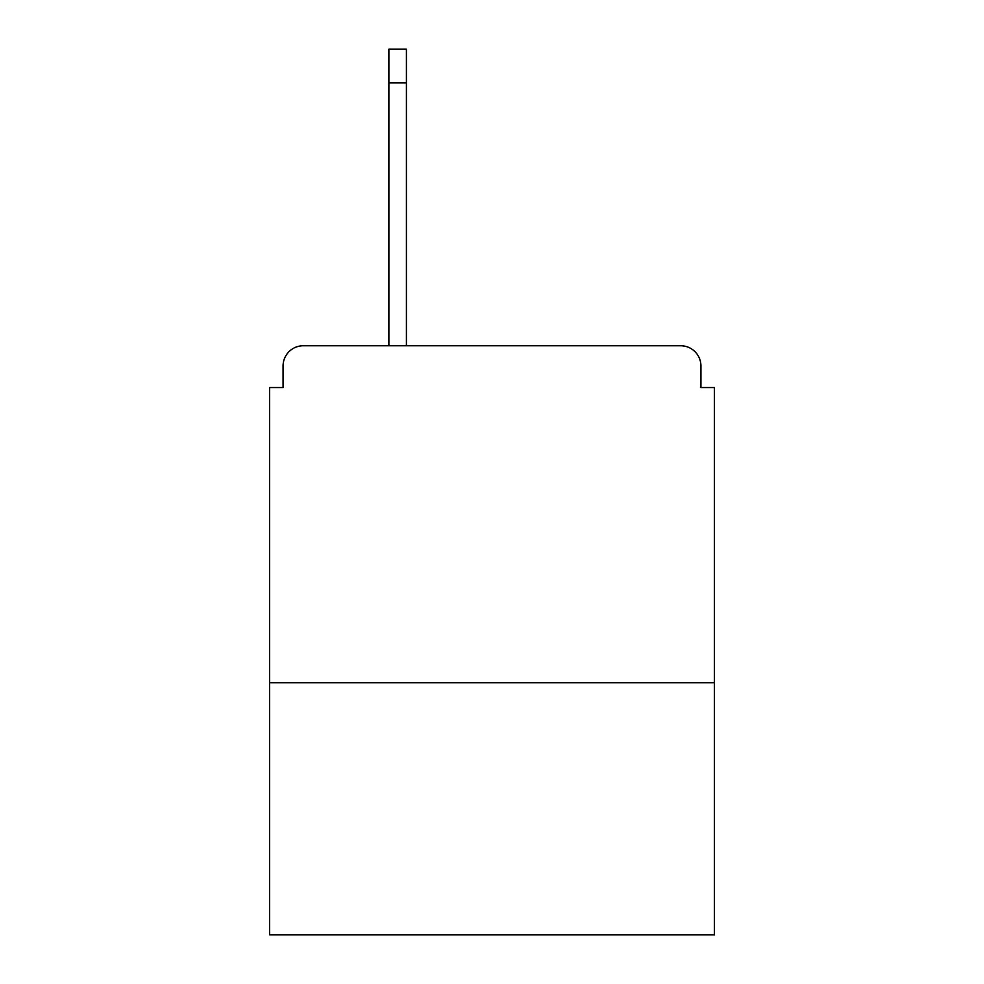 <?xml version="1.0" encoding="UTF-8"?>
<svg xmlns="http://www.w3.org/2000/svg" width="984" height="984" viewBox="0 0 984 984"><rect width="100%" height="100%" fill="white"/><g stroke="black" fill="none" stroke-linecap="round" stroke-linejoin="round"><path stroke-width="1.48" d="M714.409 682.736L714.409 387.536L700.928 387.536L700.928 365.962A20.221 20.221 0 0 0 680.707 345.753L303.293 345.753A20.221 20.221 0 0 0 283.072 365.962L283.072 387.536L269.591 387.536L269.591 934.8L714.409 934.8L714.409 682.736L269.591 682.736M283.072 365.962L283.072 387.536M680.707 345.753L578.272 345.753M388.877 82.902L388.877 49.2L406.404 49.2L406.404 82.902L388.877 82.902L388.877 345.753L303.293 345.753M700.928 387.536L700.928 365.962M406.404 82.902L406.404 345.753"/></g></svg>
